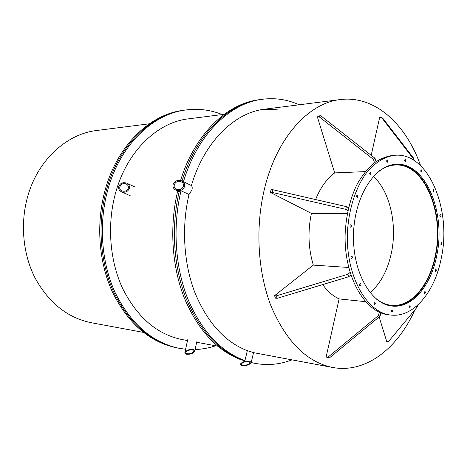 <?xml version="1.0" encoding="UTF-8"?>
<svg xmlns="http://www.w3.org/2000/svg" width="467" height="467" viewBox="0 0 467 467"><rect width="100%" height="100%" fill="white"/><g stroke="black" fill="none" stroke-linecap="round" stroke-linejoin="round"><path stroke-width="0.7" d="M182.842 181.371L191.394 185.557C192.241 186.502 192.427 187.968 191.949 189.941L189.012 194.488L181.027 190.787C172.539 226.174 175.055 266.243 187.489 298.109C201.254 330.689 220.395 351.528 244.924 360.623L247.335 350.688L253.563 352.603M348.651 267.474L313.31 265.104L274.578 295.681L276.266 295.868L347.956 274.228L348.75 276.733L277.124 298.32L275.442 298.133L274.578 295.681M350.822 274.993L348.75 276.733M277.124 298.32L276.266 295.868M347.956 274.228L350.034 272.495M365.463 301.67L339.106 298.915L326.124 357.022L327.811 357.313L378.509 315.499L380.103 316.171L329.457 357.874L326.124 357.022M380.815 312.832L380.103 316.171M329.457 357.874L327.811 357.313M378.509 315.499L379.222 312.154M417.638 305.179L417.93 306.189L388.381 341.71L417.93 306.189M379.146 316.965L386.711 341.47L388.381 341.71M416.552 307.514L416.231 306.405M411.801 159.101L412.192 157.262L381.341 117.246L379.653 117.415L371.189 155.307M381.341 117.246L382.788 118.239L413.657 158.231L412.192 157.262M413.657 158.231L413.289 159.959M374.435 162.662L373.501 159.457L319.078 116.727L317.379 116.913L319.002 115.915L320.701 115.723L375.059 158.342L373.501 159.457M365.276 171.617L334.67 172.907L317.379 116.913M319.078 116.727L320.701 115.723M375.059 158.342L375.988 161.541M420.592 165.622C406.021 124.199 374.849 95.116 340.291 99.57C309.043 102.833 277.036 137.158 264.684 187.997C255 227.05 257.691 272.471 271.38 306.901C286.685 342.054 307.111 362.246 332.644 367.476C365.813 373.688 397.709 348.318 414.959 309.796M270.405 192.445L271.07 189.76L272.763 189.719L346.339 206.607L345.72 209.333L272.098 192.41L270.405 192.445L311.39 213.384L347.29 213.577M315.593 199.549C320.397 187.67 326.76 178.791 334.687 172.907M313.322 265.104C308.308 248.479 307.665 231.241 311.396 213.384M339.141 298.921C333.006 296.136 327.525 291.355 322.697 284.584M347.909 210.512L345.72 209.333M272.098 192.41L272.763 189.719M346.339 206.607L348.522 207.797M370.097 292.704C380.442 283.656 387.499 270.597 391.27 253.528C397.54 225.129 390.173 191.739 373.419 176.357M379.595 170.694C384.662 167.168 389.857 165.277 395.187 165.014C424.322 162.855 444.736 213.261 435.238 255.677C429.558 285.174 410.931 307.595 391.188 305.266C385.882 304.7 380.798 302.517 375.941 298.705M391.638 305.99C411.398 307.899 429.897 285.355 435.583 255.858C445.074 213.343 424.871 162.773 395.683 164.32M177.705 190.997C169.264 226.215 171.798 266.056 184.22 297.753C197.973 330.157 217.097 350.898 241.591 359.964L244.924 360.623M181.027 190.787L179.229 191.464C170.922 226.623 173.49 266.301 185.837 297.899C199.497 330.204 218.498 350.956 242.828 360.145C218.498 350.956 199.497 330.204 185.837 297.899C173.49 266.301 170.922 226.623 179.229 191.464L178.236 191.242M275.612 109.43L263.154 109.383M180.601 180.46C194.576 134.455 226.787 103.709 258.677 99.78L260.358 99.547C228.322 103.481 195.953 134.572 182.06 180.998C195.953 134.572 228.322 103.481 260.358 99.547L262.051 99.308C229.805 103.26 197.22 134.805 183.455 181.786M263.995 109.26L277.299 109.22L263.995 109.26M251.164 362.585L254.515 363.273C267.334 365.684 279.78 364.564 291.846 359.911M105.507 188.732C117.9 144.834 150.257 114.403 182.901 110.387L184.272 110.194C151.612 114.211 119.225 144.7 106.826 188.691C97.048 222.718 99.85 262.15 113.907 292.581C129.575 323.724 150.771 342.188 177.483 347.968L176.129 347.699C149.428 341.92 128.244 323.491 112.588 292.406C98.543 262.04 95.741 222.689 105.507 188.732M247.335 350.688C224.878 341.967 207.418 322.644 194.949 292.727C183.665 263.481 181.371 226.921 189.012 194.488M299.131 104.795C287.351 99.459 274.987 97.632 262.051 99.308M191.394 185.557C204.196 141.816 234.662 112.448 264.842 109.15L340.291 99.57M251.176 362.52L254.515 363.273M332.644 367.476L253.552 352.649M187.518 340.566L182.112 339.562C157.157 334.46 137.345 317.455 122.675 288.553C109.511 260.323 106.815 223.658 115.839 191.978C127.339 150.783 157.753 122.22 188.411 118.852L224.288 114.298M222.199 114.561C210.524 109.856 198.341 108.338 185.65 110.002C152.972 114.018 120.562 144.566 108.151 188.645C98.362 222.741 101.164 262.261 115.226 292.756C130.912 323.958 152.119 342.451 178.849 348.242L185.586 349.246M195.078 349.549C202.088 349.281 208.93 348.02 215.596 345.773M185.65 110.002L184.272 110.194C151.612 114.211 119.225 144.7 106.826 188.691C97.048 222.718 99.85 262.15 113.907 292.581C129.575 323.724 150.771 342.188 177.483 347.968L178.849 348.242M388.042 161.027L387.388 162.201C386.466 161.483 386.437 160.718 387.301 159.901L388.042 161.027M371.037 172.959L370.413 174.611C369.45 173.864 369.426 173.082 370.343 172.265L371.037 172.959M357.81 195.387L357.313 197.459C356.339 196.677 356.333 195.883 357.296 195.078L357.81 195.387M350.892 224.831C351.622 225.83 351.528 226.606 350.612 227.166C349.643 226.349 349.66 225.549 350.659 224.773L350.892 224.831M351.663 256.138L351.768 256.132C352.702 256.984 352.661 257.784 351.645 258.525C350.729 257.772 350.74 256.978 351.663 256.138M359.946 283.685L360.361 283.533C361.254 284.403 361.189 285.191 360.174 285.892C359.409 285.407 359.333 284.672 359.946 283.685M374.055 302.803L374.697 302.347C375.538 303.217 375.468 303.988 374.481 304.659L374.055 302.803M391.352 310.777L392.105 309.925C392.905 310.777 392.829 311.53 391.889 312.184L391.352 310.777M408.94 307.082L409.693 305.827C410.458 306.65 410.394 307.385 409.495 308.033L408.94 307.082M424.258 293.025L424.906 291.408C425.653 292.196 425.6 292.92 424.748 293.568L424.258 293.025M435.343 271.123L435.81 269.226C436.552 269.984 436.511 270.697 435.693 271.356L435.343 271.123M440.93 244.556L441.169 242.484C441.91 243.219 441.887 243.926 441.093 244.603L440.93 244.556M440.41 216.793L440.369 216.793C439.605 216.081 439.616 215.369 440.393 214.668C441.152 215.334 441.157 216.04 440.41 216.793M433.825 191.371L433.574 191.47C432.781 190.769 432.775 190.051 433.557 189.322L433.825 191.371M421.859 171.716L421.415 172.054C420.58 171.36 420.557 170.63 421.357 169.865L421.859 171.716M405.893 160.864L405.303 161.576C404.422 160.876 404.399 160.128 405.222 159.335L405.893 160.864M436.68 255.916C430.948 285.734 412.139 308.424 392.192 306.06C370.926 304.326 352.322 271.759 353.519 234.008C354.476 196.257 374.908 164.798 396.244 164.285C425.665 162.084 446.259 213.045 436.68 255.916M390.727 315.038L388.503 314.781C364.709 312.633 343.8 276.166 345.142 233.769C346.088 215.637 349.946 199.386 356.712 185.008C361.575 176.287 367.097 169.136 373.273 163.561C379.694 159.008 386.291 156.276 393.056 155.365L395.286 155.237C385.158 156.317 375.188 162.253 366.607 172.679C355.556 187.565 348.37 210.039 347.39 233.833C346.041 276.341 366.945 312.896 390.727 315.038C413.47 317.934 434.795 292.085 441.227 258.379C451.957 210.115 428.759 152.522 395.286 155.237M186.17 354.173L184.868 352.474C186.654 350.098 189.509 349.129 193.431 349.573L194.704 351.26C192.929 353.63 190.081 354.599 186.17 354.173M192.696 350.034C189.561 349.684 187.279 350.454 185.854 352.357C184.862 354.885 193.099 353.863 193.723 351.382L192.696 350.034M118.77 186.45C120.282 183.152 122.897 182.037 126.627 183.099C128.927 184.278 129.838 186.059 129.347 188.44C127.853 191.727 125.249 192.853 121.531 191.82C119.19 190.641 118.268 188.849 118.77 186.45M128.285 188.242C128.676 186.333 127.952 184.909 126.102 183.969C121.239 181.64 116.948 188.977 122.027 190.945C125.004 191.774 127.088 190.869 128.285 188.242M241.62 365.538L240.429 364.003C242.513 361.656 245.689 360.728 249.95 361.213L251.118 362.736C249.034 365.077 245.87 366.011 241.62 365.538M249.115 361.651C245.706 361.26 243.167 362.007 241.497 363.881C240.4 366.286 249.349 365.229 250.049 362.871L249.115 361.651M173.099 184.535C174.728 180.904 177.588 179.661 181.686 180.822C184.126 182.066 185.101 183.957 184.605 186.485C182.994 190.11 180.145 191.359 176.065 190.238C173.578 188.989 172.592 187.086 173.099 184.535M183.449 186.292C183.846 184.267 183.064 182.755 181.108 181.756C175.861 179.235 171.12 187.156 176.614 189.287C179.883 190.192 182.159 189.193 183.449 186.292M143.381 332.381L91.31 322.726C67.534 317.864 48.743 302.867 34.937 277.725C22.533 253.207 19.947 221.662 28.318 194.313C38.994 158.786 67.511 133.766 96.797 130.48L149.335 123.808M217.675 346.158L196.683 342.264M194.762 351.009L196.794 341.756M184.868 352.474L187.705 339.719M121.531 191.82L131.099 196.169M126.878 183.222L135.126 187.069M251.182 362.468L253.569 352.579"/></g></svg>
